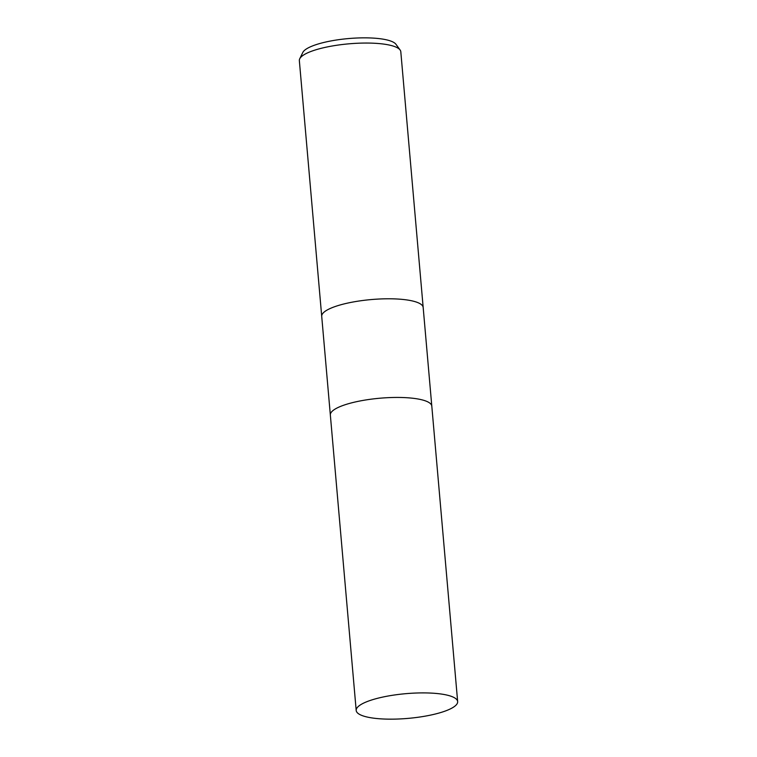 <?xml version="1.0" encoding="UTF-8"?>
<svg xmlns="http://www.w3.org/2000/svg" width="757" height="757" viewBox="0 0 757 757"><rect width="100%" height="100%" fill="white"/><g stroke="black" fill="none" stroke-linecap="round" stroke-linejoin="round"><path stroke-width="1.14" d="M423.182 307.512A50.918 12.405 175 0 0 423.172 307.474A50.918 12.405 175 0 0 390.697 298.797A50.918 12.405 175 0 0 335.569 306.396A50.918 12.405 175 0 0 321.716 316.35A50.918 12.405 175 0 0 321.725 316.388M431.812 406.178A50.918 12.405 175 0 0 431.802 406.13A50.918 12.405 175 0 0 399.327 397.453A50.918 12.405 175 0 0 344.198 405.052A50.918 12.405 175 0 0 330.345 415.006A50.918 12.405 175 0 0 330.355 415.054M400.803 51.741A50.918 12.405 175 0 0 400.112 50A50.918 12.405 175 0 0 364.827 43.054A50.918 12.405 175 0 0 313.19 50.662A50.918 12.405 175 0 0 299.725 58.781A50.918 12.405 175 0 0 299.346 60.617L321.716 316.35A50.918 12.405 175 0 1 335.569 306.396A50.918 12.405 175 0 1 390.697 298.797A50.918 12.405 175 0 1 423.172 307.474L400.803 51.741M400.112 50L395.958 44.294A47.246 11.506 175 0 0 363.228 37.85A47.246 11.506 175 0 0 315.319 44.909A47.246 11.506 175 0 0 302.819 52.441L299.725 58.781M423.172 307.474L431.802 406.13A50.918 12.405 175 0 0 399.327 397.453A50.918 12.405 175 0 0 344.198 405.052A50.918 12.405 175 0 0 330.345 415.006L321.716 316.35M443.81 711.552A50.918 12.405 175 0 0 457.654 701.597A50.918 12.405 175 0 0 425.179 692.91A50.918 12.405 175 0 0 370.05 700.518A50.918 12.405 175 0 0 356.197 710.473A50.918 12.405 175 0 0 388.682 719.15A50.918 12.405 175 0 0 443.81 711.552M431.802 406.13L457.654 701.597M330.345 415.006L356.197 710.473"/></g></svg>
